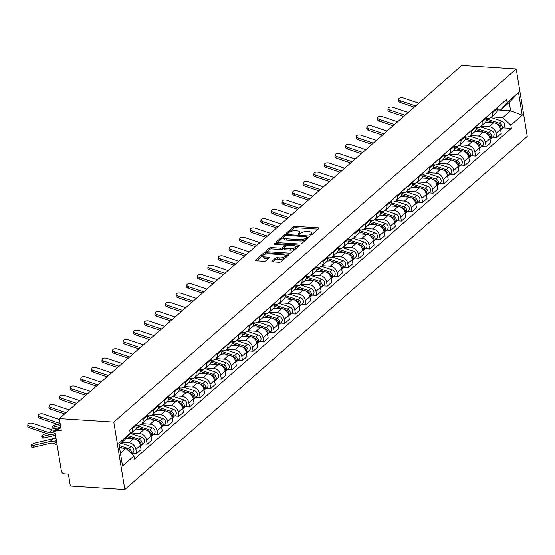 <?xml version="1.0" encoding="UTF-8"?>
<svg xmlns="http://www.w3.org/2000/svg" width="555" height="555" viewBox="0 0 555 555"><rect width="100%" height="100%" fill="white"/><g stroke="black" fill="none" stroke-linecap="round" stroke-linejoin="round"><path stroke-width="0.83" d="M310.425 235.049A1.013 0.382 -9.3 0 0 311.778 234.696L318.854 228.487A1.45 0.548 -9.3 0 0 319.021 228.167A1.45 0.548 -9.3 0 0 318.258 227.814L295.447 226.343A1.45 0.548 -9.3 0 0 293.512 226.849L286.429 233.065A1.013 0.382 -9.3 0 0 286.318 233.287A1.013 0.382 -9.3 0 0 286.852 233.53A1.013 0.382 -9.3 0 0 288.205 233.176L289.12 232.372A4.634 1.755 -9.3 0 1 295.309 230.762L297.209 230.887A4.634 1.755 -9.3 0 1 299.651 232.011A4.634 1.755 -9.3 0 1 299.131 233.017L298.215 233.822A1.013 0.382 -9.3 0 0 298.104 234.043A1.013 0.382 -9.3 0 0 298.639 234.293A1.013 0.382 -9.3 0 0 299.991 233.939L300.907 233.135A4.634 1.755 -9.3 0 1 307.095 231.525L308.996 231.643A4.634 1.755 -9.3 0 1 311.438 232.767A4.634 1.755 -9.3 0 1 310.918 233.78L310.002 234.585A1.013 0.382 -9.3 0 0 309.891 234.807A1.013 0.382 -9.3 0 0 310.425 235.049M272.033 261.162A1.45 0.548 -9.3 0 0 271.867 261.474A1.45 0.548 -9.3 0 0 272.63 261.828L279.033 262.238A1.45 0.548 -9.3 0 0 280.962 261.738L288.829 254.835A1.45 0.548 -9.3 0 0 288.988 254.516A1.45 0.548 -9.3 0 0 288.232 254.169L265.422 252.698A1.45 0.548 -9.3 0 0 263.486 253.198L255.619 260.101A1.45 0.548 -9.3 0 0 255.46 260.42A1.45 0.548 -9.3 0 0 256.223 260.767L263.951 261.266A1.45 0.548 -9.3 0 0 265.887 260.767L269.251 257.811A1.45 0.548 -9.3 0 0 269.411 257.492A1.45 0.548 -9.3 0 0 268.648 257.145L264.818 256.896A3.871 1.471 -9.3 0 1 262.779 255.959A3.871 1.471 -9.3 0 1 264.52 254.37A3.871 1.471 -9.3 0 1 268.384 253.767L283.397 254.738A3.871 1.471 -9.3 0 1 285.436 255.675A3.871 1.471 -9.3 0 1 283.695 257.256A3.871 1.471 -9.3 0 1 279.831 257.867L277.333 257.7A1.45 0.548 -9.3 0 0 275.398 258.207L272.033 261.162L272.123 261.724M113.803 422.147L59.323 418.637L461.739 65.497L516.219 69.014L113.803 422.147L124.833 489.503L527.25 136.363L516.219 69.014M299.762 244.047A1.45 0.548 -9.3 0 0 301.691 243.548L309.558 236.645A1.45 0.548 -9.3 0 0 309.725 236.326A1.45 0.548 -9.3 0 0 308.962 235.979L286.151 234.508A1.45 0.548 -9.3 0 0 284.216 235.008L276.348 241.911A1.45 0.548 -9.3 0 0 276.189 242.223A1.45 0.548 -9.3 0 0 276.952 242.577L299.762 244.047M299.194 245.74L291.326 252.643A1.45 0.548 -9.3 0 1 289.398 253.142L266.587 251.672A1.45 0.548 -9.3 0 1 265.824 251.325A1.45 0.548 -9.3 0 1 265.984 251.006L269.348 248.05A1.45 0.548 -9.3 0 1 271.284 247.551L280.539 248.147A1.45 0.548 -9.3 0 0 282.467 247.641L284.701 245.685A1.45 0.548 -9.3 0 0 284.861 245.365A1.45 0.548 -9.3 0 0 284.104 245.019L274.468 244.394A1.013 0.382 -9.3 0 1 273.934 244.151A1.013 0.382 -9.3 0 1 274.392 243.735A1.013 0.382 -9.3 0 1 275.405 243.576L298.597 245.074A1.45 0.548 -9.3 0 1 299.353 245.421A1.45 0.548 -9.3 0 1 299.194 245.74M59.323 418.637L61.279 430.555L57.276 430.298A2.948 2.331 -131.3 0 0 55.771 430.777A2.948 2.331 -131.3 0 0 55.132 432.824L61.376 470.945A2.948 2.331 -131.3 0 0 64.401 473.803L68.404 474.067L70.353 485.986L124.833 489.503M492.542 111.749L492.673 112.561A6.785 5.363 48.7 0 1 491.21 117.278L495.691 113.345A6.785 5.363 -131.3 0 0 497.155 108.627L497.023 107.816M481.039 126.2L489.121 126.72A6.785 5.363 48.7 0 1 496.073 133.304L500.554 129.37A6.785 5.363 -131.3 0 0 493.603 122.794L485.479 122.267M500.554 129.37L501.227 133.477L496.746 137.411L492.41 137.134M491.21 117.278A6.785 5.363 48.7 0 1 487.748 118.375L486.617 118.298M496.073 133.304L496.746 137.411M481.948 121.045L482.08 121.857A6.785 5.363 48.7 0 1 480.616 126.575L485.098 122.641A6.785 5.363 -131.3 0 0 486.562 117.924L486.43 117.112M481.816 146.43L486.152 146.707L490.634 142.774L489.961 138.667A6.785 5.363 -131.3 0 0 483.01 132.09L474.886 131.563M480.616 126.575A6.785 5.363 48.7 0 1 477.154 127.671L476.023 127.594M470.446 135.496L478.528 136.017A6.785 5.363 48.7 0 1 485.479 142.6L486.152 146.707M471.355 130.342L471.486 131.153A6.785 5.363 48.7 0 1 470.023 135.871L474.504 131.937A6.785 5.363 -131.3 0 0 475.968 127.22L475.836 126.408M471.223 155.726L475.559 156.004L480.04 152.07L479.367 147.963A6.785 5.363 -131.3 0 0 472.416 141.386L464.292 140.859M470.023 135.871A6.785 5.363 48.7 0 1 466.561 136.967L465.43 136.891M459.852 144.793L467.934 145.313A6.785 5.363 48.7 0 1 474.886 151.897L475.559 156.004M460.761 139.638L460.893 140.45A6.785 5.363 48.7 0 1 459.429 145.167L463.911 141.234A6.785 5.363 -131.3 0 0 465.374 136.516L465.243 135.704M460.629 165.022L464.965 165.3L469.447 161.366L468.774 157.259A6.785 5.363 -131.3 0 0 461.822 150.682L453.699 150.155M459.429 145.167A6.785 5.363 48.7 0 1 455.967 146.263L454.836 146.187M449.259 154.089L457.341 154.609A6.785 5.363 48.7 0 1 464.292 161.193L464.965 165.3M450.167 148.934L450.299 149.746A6.785 5.363 48.7 0 1 448.835 154.463L453.317 150.53A6.785 5.363 -131.3 0 0 454.781 145.812L454.649 145.001M450.036 174.319L454.372 174.596L458.853 170.662L458.18 166.555A6.785 5.363 -131.3 0 0 451.229 159.972L443.105 159.452M448.835 154.463A6.785 5.363 48.7 0 1 445.374 155.56L444.243 155.483M438.665 163.385L446.747 163.905A6.785 5.363 48.7 0 1 453.699 170.489L454.372 174.596M439.574 158.231L439.706 159.042A6.785 5.363 48.7 0 1 438.242 163.76L442.723 159.826A6.785 5.363 -131.3 0 0 444.187 155.109L444.055 154.297M439.442 183.615L443.778 183.892L448.26 179.959L447.587 175.852A6.785 5.363 -131.3 0 0 440.635 169.268L432.512 168.748M438.242 163.76A6.785 5.363 48.7 0 1 434.78 164.856L433.649 164.78M428.071 172.681L436.154 173.202A6.785 5.363 48.7 0 1 443.105 179.785L443.778 183.892M428.98 167.527L429.112 168.338A6.785 5.363 48.7 0 1 427.648 173.056L432.13 169.122A6.785 5.363 -131.3 0 0 433.594 164.405L433.462 163.593M428.848 192.911L433.184 193.189L437.666 189.255L436.993 185.148A6.785 5.363 -131.3 0 0 430.042 178.564L421.918 178.044M427.648 173.056A6.785 5.363 48.7 0 1 424.187 174.152L423.056 174.076M417.478 181.978L425.56 182.498A6.785 5.363 48.7 0 1 432.512 189.082L433.184 193.189M418.387 176.823L418.519 177.635A6.785 5.363 48.7 0 1 417.055 182.352L421.536 178.419A6.785 5.363 -131.3 0 0 423 173.701L422.868 172.889M418.255 202.207L422.591 202.485L427.072 198.551L426.4 194.444A6.785 5.363 -131.3 0 0 419.448 187.861L411.324 187.34M417.055 182.352A6.785 5.363 48.7 0 1 413.6 183.448L412.462 183.372M406.884 191.274L414.967 191.794A6.785 5.363 48.7 0 1 421.918 198.378L422.591 202.485M407.793 186.119L407.925 186.931A6.785 5.363 48.7 0 1 406.461 191.648L410.95 187.715A6.785 5.363 -131.3 0 0 412.407 182.997L412.275 182.186M407.661 211.504L411.997 211.781L416.479 207.847L415.806 203.74A6.785 5.363 -131.3 0 0 408.855 197.157L400.731 196.636M406.461 191.648A6.785 5.363 48.7 0 1 403.006 192.745L401.869 192.668M396.291 200.57L404.373 201.09A6.785 5.363 48.7 0 1 411.324 207.674L411.997 211.781M397.2 195.416L397.331 196.227A6.785 5.363 48.7 0 1 395.868 200.945L400.356 197.011A6.785 5.363 -131.3 0 0 401.813 192.294L401.681 191.482M397.068 220.8L401.404 221.077L405.885 217.144L405.212 213.037A6.785 5.363 -131.3 0 0 398.261 206.453L390.137 205.933M395.868 200.945A6.785 5.363 48.7 0 1 392.413 202.041L391.275 201.964M385.697 209.866L393.779 210.387A6.785 5.363 48.7 0 1 400.731 216.97L401.404 221.077M386.606 204.712L386.738 205.523A6.785 5.363 48.7 0 1 385.274 210.241L389.763 206.307A6.785 5.363 -131.3 0 0 391.219 201.59L391.088 200.778M386.474 230.096L390.81 230.374L395.292 226.44L394.619 222.333A6.785 5.363 -131.3 0 0 387.667 215.749L379.544 215.229M385.274 210.241A6.785 5.363 48.7 0 1 381.819 211.337L380.681 211.261M375.104 219.163L383.186 219.683A6.785 5.363 48.7 0 1 390.137 226.267L390.81 230.374M376.012 214.008L376.144 214.82A6.785 5.363 48.7 0 1 374.687 219.537L379.169 215.604A6.785 5.363 -131.3 0 0 380.626 210.886L380.494 210.074M375.881 239.392L380.217 239.67L384.698 235.736L384.025 231.629A6.785 5.363 -131.3 0 0 377.074 225.046L368.95 224.525M374.687 219.537A6.785 5.363 48.7 0 1 371.226 220.633L370.088 220.557M364.51 228.459L372.592 228.979A6.785 5.363 48.7 0 1 379.544 235.563L380.217 239.67M365.419 223.304L365.551 224.116A6.785 5.363 48.7 0 1 364.094 228.833L368.575 224.9A6.785 5.363 -131.3 0 0 370.032 220.182L369.901 219.371M365.287 248.689L369.623 248.966L374.105 245.032L373.432 240.925A6.785 5.363 -131.3 0 0 366.48 234.342L358.357 233.822M364.094 228.833A6.785 5.363 48.7 0 1 360.632 229.923L359.494 229.853M353.917 237.755L361.999 238.275A6.785 5.363 48.7 0 1 368.95 244.859L369.623 248.966M354.825 232.6L354.957 233.412A6.785 5.363 48.7 0 1 353.5 238.13L357.982 234.196A6.785 5.363 -131.3 0 0 359.439 229.479L359.307 228.667M354.694 257.985L359.029 258.262L363.511 254.329L362.838 250.222A6.785 5.363 -131.3 0 0 355.887 243.638L347.763 243.118M353.5 238.13A6.785 5.363 48.7 0 1 350.038 239.219L348.901 239.15M343.323 247.051L351.405 247.572A6.785 5.363 48.7 0 1 358.357 254.155L359.029 258.262M344.232 241.897L344.364 242.708A6.785 5.363 48.7 0 1 342.907 247.426L347.388 243.492A6.785 5.363 -131.3 0 0 348.845 238.775L348.713 237.963M344.1 267.281L348.436 267.559L352.918 263.625L352.245 259.518A6.785 5.363 -131.3 0 0 345.293 252.934L337.169 252.414M342.907 247.426A6.785 5.363 48.7 0 1 339.445 248.515L338.307 248.446M332.729 256.348L340.812 256.868A6.785 5.363 48.7 0 1 347.763 263.452L348.436 267.559M333.638 251.193L333.77 252.005A6.785 5.363 48.7 0 1 332.313 256.722L336.795 252.789A6.785 5.363 -131.3 0 0 338.252 248.071L338.12 247.259M333.506 276.577L337.842 276.855L342.324 272.921L341.651 268.814A6.785 5.363 -131.3 0 0 334.7 262.231L326.576 261.71M332.313 256.722A6.785 5.363 48.7 0 1 328.851 257.811L327.714 257.742M322.136 265.644L330.218 266.164A6.785 5.363 48.7 0 1 337.169 272.748L337.842 276.855M323.045 260.482L323.176 261.301A6.785 5.363 48.7 0 1 321.72 266.018L326.201 262.085A6.785 5.363 -131.3 0 0 327.658 257.367L327.526 256.556M322.913 285.874L327.249 286.151L331.73 282.217L331.058 278.111A6.785 5.363 -131.3 0 0 324.106 271.527L315.982 271.006M321.72 266.018A6.785 5.363 48.7 0 1 318.258 267.108L317.12 267.038M311.542 274.94L319.625 275.46A6.785 5.363 48.7 0 1 326.576 282.044L327.249 286.151M312.451 269.779L312.583 270.597A6.785 5.363 48.7 0 1 311.126 275.315L315.608 271.381A6.785 5.363 -131.3 0 0 317.065 266.664L316.933 265.852M312.319 295.17L316.655 295.447L321.137 291.514L320.464 287.407A6.785 5.363 -131.3 0 0 313.513 280.823L305.389 280.303M311.126 275.315A6.785 5.363 48.7 0 1 307.664 276.404L306.526 276.334M300.949 284.236L309.031 284.757A6.785 5.363 48.7 0 1 315.982 291.34L316.655 295.447M301.858 279.075L301.989 279.887A6.785 5.363 48.7 0 1 300.532 284.611L305.014 280.677A6.785 5.363 -131.3 0 0 306.471 275.96L306.339 275.148M301.726 304.466L306.062 304.744L310.543 300.81L309.87 296.703A6.785 5.363 -131.3 0 0 302.919 290.119L294.795 289.599M300.532 284.611A6.785 5.363 48.7 0 1 297.071 285.7L295.933 285.631M290.355 293.533L298.437 294.053A6.785 5.363 48.7 0 1 305.389 300.637L306.062 304.744M291.264 288.371L291.396 289.183A6.785 5.363 48.7 0 1 289.939 293.907L294.421 289.974A6.785 5.363 -131.3 0 0 295.877 285.256L295.746 284.444M291.132 313.755L295.468 314.04L299.95 310.106L299.277 305.999A6.785 5.363 -131.3 0 0 292.325 299.416L284.202 298.895M289.939 293.907A6.785 5.363 48.7 0 1 286.477 294.996L285.339 294.927M279.762 302.829L287.844 303.349A6.785 5.363 48.7 0 1 294.795 309.933L295.468 314.04M280.67 297.667L280.802 298.479A6.785 5.363 48.7 0 1 279.345 303.197L283.827 299.27A6.785 5.363 -131.3 0 0 285.284 294.552L285.152 293.741M280.539 323.052L284.875 323.336L289.356 319.402L288.683 315.296A6.785 5.363 -131.3 0 0 281.732 308.712L273.608 308.192M279.345 303.197A6.785 5.363 48.7 0 1 275.884 304.293L274.746 304.223M269.168 312.125L277.25 312.645A6.785 5.363 48.7 0 1 284.202 319.229L284.875 323.336M270.077 306.964L270.209 307.775A6.785 5.363 48.7 0 1 268.752 312.493L273.233 308.566A6.785 5.363 -131.3 0 0 274.69 303.849L274.558 303.037M269.945 332.348L274.281 332.632L278.763 328.699L278.09 324.592A6.785 5.363 -131.3 0 0 271.138 318.008L263.014 317.488M268.752 312.493A6.785 5.363 48.7 0 1 265.29 313.589L264.152 313.519M258.575 321.421L266.657 321.942A6.785 5.363 48.7 0 1 273.608 328.525L274.281 332.632M259.483 316.26L259.615 317.072A6.785 5.363 48.7 0 1 258.158 321.789L262.64 317.862A6.785 5.363 -131.3 0 0 264.097 313.145L263.965 312.326M259.351 341.644L263.687 341.929L268.169 337.995L267.496 333.888A6.785 5.363 -131.3 0 0 260.545 327.304L252.421 326.784M258.158 321.789A6.785 5.363 48.7 0 1 254.696 322.885L253.559 322.816M247.981 330.718L256.063 331.238A6.785 5.363 48.7 0 1 263.014 337.822L263.687 341.929M248.89 325.556L249.022 326.368A6.785 5.363 48.7 0 1 247.565 331.085L252.046 327.159A6.785 5.363 -131.3 0 0 253.503 322.441L253.371 321.623M248.758 350.94L253.094 351.225L257.575 347.291L256.903 343.184A6.785 5.363 -131.3 0 0 249.951 336.601L241.827 336.08M247.565 331.085A6.785 5.363 48.7 0 1 244.103 332.181L242.965 332.112M237.387 340.014L245.47 340.534A6.785 5.363 48.7 0 1 252.421 347.118L253.094 351.225M238.296 334.852L238.428 335.664A6.785 5.363 48.7 0 1 236.971 340.381L241.453 336.455A6.785 5.363 -131.3 0 0 242.91 331.737L242.778 330.919M238.164 360.237L242.5 360.521L246.982 356.587L246.309 352.48A6.785 5.363 -131.3 0 0 239.358 345.897L231.234 345.376M236.971 340.381A6.785 5.363 48.7 0 1 233.509 341.478L232.372 341.408M226.794 349.31L234.876 349.83A6.785 5.363 48.7 0 1 241.827 356.414L242.5 360.521M227.703 344.149L227.834 344.96A6.785 5.363 48.7 0 1 226.378 349.678L230.859 345.751A6.785 5.363 -131.3 0 0 232.323 341.027L232.184 340.215M227.571 369.533L231.907 369.817L236.388 365.884L235.715 361.777A6.785 5.363 -131.3 0 0 228.764 355.193L220.64 354.673M226.378 349.678A6.785 5.363 48.7 0 1 222.916 350.774L221.778 350.704M216.207 358.606L224.282 359.127A6.785 5.363 48.7 0 1 231.234 365.71L231.907 369.817M217.109 353.445L217.241 354.256A6.785 5.363 48.7 0 1 215.784 358.974L220.266 355.047A6.785 5.363 -131.3 0 0 221.729 350.323L221.591 349.511M216.977 378.829L221.313 379.114L225.795 375.18L225.122 371.073A6.785 5.363 -131.3 0 0 218.171 364.489L210.047 363.969M215.784 358.974A6.785 5.363 48.7 0 1 212.322 360.07L211.184 360.001M205.614 367.903L213.689 368.423A6.785 5.363 48.7 0 1 220.64 375.007L221.313 379.114M206.516 362.741L206.647 363.553A6.785 5.363 48.7 0 1 205.19 368.27L209.672 364.337A6.785 5.363 -131.3 0 0 211.136 359.619L210.997 358.808M206.384 388.125L210.72 388.41L215.201 384.476L214.528 380.369A6.785 5.363 -131.3 0 0 207.577 373.786L199.453 373.265M205.19 368.27A6.785 5.363 48.7 0 1 201.729 369.366L200.591 369.297M195.02 377.199L203.095 377.719A6.785 5.363 48.7 0 1 210.047 384.303L210.72 388.41M195.922 372.037L196.054 372.849A6.785 5.363 48.7 0 1 194.597 377.567L199.078 373.633A6.785 5.363 -131.3 0 0 200.542 368.915L200.404 368.104M195.79 397.422L200.126 397.706L204.608 393.772L203.935 389.665A6.785 5.363 -131.3 0 0 196.983 383.082L188.86 382.562M194.597 377.567A6.785 5.363 48.7 0 1 191.135 378.663L189.997 378.593M184.426 386.495L192.502 387.015A6.785 5.363 48.7 0 1 199.453 393.599L200.126 397.706M185.328 381.334L185.467 382.145A6.785 5.363 48.7 0 1 184.003 386.863L188.485 382.929A6.785 5.363 -131.3 0 0 189.949 378.212L189.81 377.4M185.197 406.718L189.532 407.002L194.014 403.069L193.341 398.962A6.785 5.363 -131.3 0 0 186.39 392.378L178.266 391.858M184.003 386.863A6.785 5.363 48.7 0 1 180.542 387.959L179.404 387.889M173.833 395.791L181.908 396.312A6.785 5.363 48.7 0 1 188.86 402.888L189.532 407.002M174.735 390.63L174.874 391.442A6.785 5.363 48.7 0 1 173.41 396.159L177.891 392.225A6.785 5.363 -131.3 0 0 179.355 387.508L179.216 386.696M174.603 416.014L178.939 416.299L183.421 412.365L182.748 408.258A6.785 5.363 -131.3 0 0 175.796 401.674L167.672 401.154M173.41 396.159A6.785 5.363 48.7 0 1 169.948 397.255L168.81 397.186M163.239 405.088L171.315 405.608A6.785 5.363 48.7 0 1 178.266 412.185L178.939 416.299M164.141 399.926L164.28 400.738A6.785 5.363 48.7 0 1 162.816 405.455L167.298 401.522A6.785 5.363 -131.3 0 0 168.762 396.804L168.623 395.992M164.009 425.31L168.345 425.595L172.827 421.661L172.154 417.554A6.785 5.363 -131.3 0 0 165.203 410.971L157.079 410.45M162.816 405.455A6.785 5.363 48.7 0 1 159.354 406.551L158.217 406.482M152.646 414.384L160.721 414.904A6.785 5.363 48.7 0 1 167.672 421.481L168.345 425.595M153.548 409.222L153.686 410.034A6.785 5.363 48.7 0 1 152.223 414.752L156.704 410.818A6.785 5.363 -131.3 0 0 158.168 406.1L158.029 405.289M153.416 434.607L157.752 434.891L162.233 430.958L161.56 426.85A6.785 5.363 -131.3 0 0 154.609 420.267L146.485 419.746M152.223 414.752A6.785 5.363 48.7 0 1 148.761 415.848L147.623 415.778M142.052 423.68L150.127 424.2A6.785 5.363 48.7 0 1 157.079 430.777L157.752 434.891M142.954 418.519L143.093 419.33A6.785 5.363 48.7 0 1 141.629 424.048L146.111 420.114A6.785 5.363 -131.3 0 0 147.575 415.397L147.436 414.585M142.822 443.903L147.158 444.187L151.64 440.254L150.967 436.147A6.785 5.363 -131.3 0 0 144.016 429.563L135.892 429.043M141.629 424.048A6.785 5.363 48.7 0 1 138.167 425.144L137.03 425.075M131.459 432.976L139.534 433.497A6.785 5.363 48.7 0 1 146.485 440.073L147.158 444.187M132.361 427.815L132.499 428.627A6.785 5.363 48.7 0 1 131.035 433.344L135.517 429.41A6.785 5.363 -131.3 0 0 136.981 424.693L136.842 423.881M132.229 453.199L136.565 453.484L141.046 449.55L140.373 445.443A6.785 5.363 -131.3 0 0 133.422 438.859L125.936 438.381M131.035 433.344A6.785 5.363 48.7 0 1 129.454 434.225M121.899 442.342L128.94 442.793A6.785 5.363 48.7 0 1 135.892 449.37L136.565 453.484M491.633 116.904L502.809 117.625L510.621 110.771L509.254 102.425L501.442 109.273L497.211 109.002M497.238 109.911L510.621 110.771L522.227 115.197L510.822 125.208L502.809 117.625M501.442 109.273L507.117 102.578L518.523 92.567L522.227 115.197M120.435 453.171L125.93 448.357L133.935 455.939L134.456 459.103L511.342 128.371L510.822 125.208M133.935 455.939L122.53 465.95L118.825 443.32L130.231 433.309L124.556 440.004L119.068 444.819M507.117 102.578L506.597 99.414L129.717 430.139L130.231 433.309M125.93 448.357L119.582 447.947M503.003 127.837L511.342 128.371M518.523 92.567L509.254 102.425M311.341 234.925A4.634 1.755 -9.3 0 0 311.653 234.113L311.438 232.767M299.561 234.161A4.634 1.755 -9.3 0 0 299.873 233.357L299.651 232.011M318.112 229.139L295.669 227.696A1.45 0.548 -9.3 0 0 293.734 228.195L287.816 233.391M284.875 236.097A1.45 0.548 -9.3 0 0 284.438 236.354L277.32 242.597M308.809 237.297L307.206 237.193M307.054 237.172A1.013 0.382 -9.3 0 0 307.165 236.95A1.013 0.382 -9.3 0 0 306.631 236.707L286.609 235.417A1.013 0.382 -9.3 0 0 285.256 235.764L284.292 236.617A4.634 1.755 -9.3 0 0 283.772 237.623A4.634 1.755 -9.3 0 0 286.214 238.747L299.894 239.628A4.634 1.755 -9.3 0 0 306.082 238.019L307.054 237.172L307.276 238.518A1.013 0.382 -9.3 0 0 307.387 238.296A1.013 0.382 -9.3 0 0 307.206 238.123M283.772 237.623L283.993 238.969A4.634 1.755 -9.3 0 0 286.435 240.093L286.214 238.747M307.276 238.518L306.304 239.365A4.634 1.755 -9.3 0 1 300.116 240.981L286.435 240.093M266.955 251.699L269.57 249.396L269.348 248.05M284.861 245.365L285.083 246.711A1.45 0.548 -9.3 0 1 284.923 247.03L282.689 248.987A1.45 0.548 -9.3 0 1 280.754 249.493L271.506 248.897A1.45 0.548 -9.3 0 0 269.57 249.396M284.888 245.518L286.713 245.636M295.537 246.205L298.444 246.392M290.133 248.765A3.871 1.471 -9.3 0 0 293.997 248.154A3.871 1.471 -9.3 0 0 295.739 246.573A3.871 1.471 -9.3 0 0 293.699 245.636L288.413 245.296A1.45 0.548 -9.3 0 0 286.477 245.796L284.243 247.759A1.45 0.548 -9.3 0 0 284.084 248.071A1.45 0.548 -9.3 0 0 284.847 248.425L290.133 248.765L290.355 250.111A3.871 1.471 -9.3 0 0 294.219 249.507A3.871 1.471 -9.3 0 0 295.961 247.918L295.739 246.573M284.465 249.105A1.45 0.548 -9.3 0 0 284.299 249.417A1.45 0.548 -9.3 0 0 285.062 249.771L284.847 248.425M290.355 250.111L285.062 249.771M285.436 255.675L285.659 257.021A3.871 1.471 -9.3 0 1 283.917 258.602A3.871 1.471 -9.3 0 1 280.053 259.213L277.549 259.053A1.45 0.548 -9.3 0 0 275.62 259.553L272.998 261.849M262.779 255.959L263.001 257.305A3.871 1.471 -9.3 0 0 265.04 258.241L264.818 256.896M268.502 258.464L265.04 258.241M265.581 254.037A1.45 0.548 -9.3 0 0 263.708 254.544L256.59 260.795M288.08 255.494L285.235 255.307M486.471 120.366L493.777 122.808M496.586 123.744L498.154 124.264A3.691 2.914 48.7 0 1 500.631 129.835M499.75 125.243A1.769 1.401 48.7 0 1 500.284 125.853M486.652 119.027L499.313 123.252A3.691 2.914 48.7 0 1 502.046 125.978A3.691 2.914 48.7 0 1 501.429 129.218A3.691 2.914 48.7 0 1 500.763 129.627M490.939 117.5L501.755 121.108A3.691 2.914 48.7 0 1 504.488 123.834A3.691 2.914 48.7 0 1 503.871 127.074L501.429 129.218M418.796 103.181L403.631 98.062A3.392 1.679 5.9 0 0 398.691 99.081A3.392 1.679 5.9 0 0 400.509 100.802L400.335 102.46A3.392 1.679 -174.1 0 1 398.525 100.739L398.691 99.081M497.204 107.656A3.691 2.914 -131.3 0 0 497.828 107.261A3.691 2.914 -131.3 0 0 498.3 106.692M497.828 107.261L500.277 105.117A3.691 2.914 -131.3 0 0 500.749 104.548M415.674 105.922L400.509 100.802M414.259 107.164L400.335 102.46M475.878 129.662L483.183 132.104M485.993 133.04L487.561 133.561A3.691 2.914 48.7 0 1 490.037 139.132M489.156 134.539A1.769 1.401 48.7 0 1 489.69 135.149M476.058 128.323L488.719 132.548A3.691 2.914 48.7 0 1 491.452 135.274A3.691 2.914 48.7 0 1 490.835 138.514A3.691 2.914 48.7 0 1 490.169 138.923M480.346 126.797L491.161 130.404A3.691 2.914 48.7 0 1 493.894 133.131A3.691 2.914 48.7 0 1 493.277 136.37L490.835 138.514M465.284 138.958L472.589 141.4M475.399 142.337L476.967 142.857A3.691 2.914 48.7 0 1 479.444 148.428M478.563 143.835A1.769 1.401 48.7 0 1 479.097 144.446M465.465 137.619L478.126 141.844A3.691 2.914 48.7 0 1 480.859 144.571A3.691 2.914 48.7 0 1 480.241 147.81A3.691 2.914 48.7 0 1 479.575 148.22M469.752 136.093L480.568 139.7A3.691 2.914 48.7 0 1 483.301 142.427A3.691 2.914 48.7 0 1 482.683 145.667L480.241 147.81M454.691 148.254L461.996 150.696M464.806 151.633L466.373 152.153A3.691 2.914 48.7 0 1 468.85 157.724M467.969 153.131A1.769 1.401 48.7 0 1 468.503 153.742M454.871 146.915L467.532 151.14A3.691 2.914 48.7 0 1 470.265 153.867A3.691 2.914 48.7 0 1 469.648 157.107A3.691 2.914 48.7 0 1 468.982 157.516M459.158 145.389L469.974 148.997A3.691 2.914 48.7 0 1 472.707 151.723A3.691 2.914 48.7 0 1 472.09 154.963L469.648 157.107M408.202 112.478L393.037 107.358A3.392 1.679 5.9 0 0 388.098 108.378A3.392 1.679 5.9 0 0 389.915 110.098L389.742 111.756A3.392 1.679 -174.1 0 1 387.931 110.036L388.098 108.378M486.61 116.952A3.691 2.914 -131.3 0 0 487.235 116.557A3.691 2.914 -131.3 0 0 487.706 115.988M487.235 116.557L489.683 114.413A3.691 2.914 -131.3 0 0 490.155 113.844M405.081 115.218L389.915 110.098M403.665 116.46L389.742 111.756M397.609 121.774L382.444 116.654A3.392 1.679 5.9 0 0 377.504 117.674A3.392 1.679 5.9 0 0 379.322 119.394L379.148 121.052A3.392 1.679 -174.1 0 1 377.338 119.332L377.504 117.674M476.017 126.249A3.691 2.914 -131.3 0 0 476.641 125.853A3.691 2.914 -131.3 0 0 477.113 125.284M476.641 125.853L479.09 123.709A3.691 2.914 -131.3 0 0 479.562 123.141M394.487 124.514L379.322 119.394M393.072 125.756L379.148 121.052M387.015 131.07L371.85 125.95A3.392 1.679 5.9 0 0 366.911 126.97A3.392 1.679 5.9 0 0 368.728 128.691L368.555 130.349A3.392 1.679 -174.1 0 1 366.744 128.628L366.911 126.97M465.423 135.545A3.691 2.914 -131.3 0 0 466.047 135.149A3.691 2.914 -131.3 0 0 466.519 134.581M466.047 135.149L468.496 133.006A3.691 2.914 -131.3 0 0 468.968 132.437M383.894 133.81L368.728 128.691M382.478 135.052L368.555 130.349M444.097 157.551L451.402 159.993M454.212 160.929L455.78 161.45A3.691 2.914 48.7 0 1 458.257 167.02M457.375 162.428A1.769 1.401 48.7 0 1 457.91 163.038M444.277 156.212L456.938 160.437A3.691 2.914 48.7 0 1 459.672 163.163A3.691 2.914 48.7 0 1 459.054 166.403A3.691 2.914 48.7 0 1 458.388 166.812M448.565 154.685L459.38 158.293A3.691 2.914 48.7 0 1 462.114 161.019A3.691 2.914 48.7 0 1 461.496 164.259L459.054 166.403M433.504 166.847L440.809 169.289M443.618 170.225L445.186 170.746A3.691 2.914 48.7 0 1 447.663 176.317M446.782 171.724A1.769 1.401 48.7 0 1 447.316 172.334M433.684 165.508L446.345 169.733A3.691 2.914 48.7 0 1 449.078 172.459A3.691 2.914 48.7 0 1 448.461 175.699A3.691 2.914 48.7 0 1 447.795 176.108M437.971 163.982L448.787 167.589A3.691 2.914 48.7 0 1 451.52 170.316A3.691 2.914 48.7 0 1 450.903 173.555L448.461 175.699M376.422 140.366L361.256 135.247A3.392 1.679 5.9 0 0 356.317 136.266A3.392 1.679 5.9 0 0 358.135 137.987L357.961 139.645A3.392 1.679 -174.1 0 1 356.15 137.924L356.317 136.266M454.829 144.841A3.691 2.914 -131.3 0 0 455.454 144.446A3.691 2.914 -131.3 0 0 455.926 143.877M455.454 144.446L457.903 142.302A3.691 2.914 -131.3 0 0 458.375 141.733M373.3 143.107L358.135 137.987M371.885 144.349L357.961 139.645M365.828 149.663L350.663 144.543A3.392 1.679 5.9 0 0 345.723 145.563A3.392 1.679 5.9 0 0 347.541 147.283L347.368 148.941A3.392 1.679 -174.1 0 1 345.557 147.221L345.723 145.563M444.236 154.137A3.691 2.914 -131.3 0 0 444.86 153.742A3.691 2.914 -131.3 0 0 445.332 153.173M444.86 153.742L447.309 151.598A3.691 2.914 -131.3 0 0 447.781 151.029M362.706 152.403L347.541 147.283M361.298 153.645L347.368 148.941M422.91 176.143L430.215 178.578M433.025 179.522L434.593 180.042A3.691 2.914 48.7 0 1 437.069 185.613M436.188 181.02A1.769 1.401 48.7 0 1 436.723 181.631M423.09 174.804L435.751 179.029A3.691 2.914 48.7 0 1 438.485 181.756A3.691 2.914 48.7 0 1 437.867 184.995A3.691 2.914 48.7 0 1 437.201 185.405M427.378 173.278L438.193 176.885A3.691 2.914 48.7 0 1 440.927 179.612A3.691 2.914 48.7 0 1 440.309 182.852L437.867 184.995M412.316 185.439L419.622 187.874M422.431 188.818L423.999 189.338A3.691 2.914 48.7 0 1 426.476 194.909M425.595 190.316A1.769 1.401 48.7 0 1 426.129 190.927M412.497 184.1L425.158 188.325A3.691 2.914 48.7 0 1 427.891 191.052A3.691 2.914 48.7 0 1 427.274 194.292A3.691 2.914 48.7 0 1 426.608 194.701M416.784 182.574L427.6 186.182A3.691 2.914 48.7 0 1 430.333 188.908A3.691 2.914 48.7 0 1 429.716 192.148L427.274 194.292M401.723 194.736L409.028 197.171M411.845 198.114L413.406 198.635A3.691 2.914 48.7 0 1 415.882 204.205M415.001 199.613A1.769 1.401 48.7 0 1 415.535 200.223M401.903 193.397L414.564 197.622A3.691 2.914 48.7 0 1 417.298 200.348A3.691 2.914 48.7 0 1 416.68 203.588A3.691 2.914 48.7 0 1 416.014 203.997M406.191 191.87L417.006 195.478A3.691 2.914 48.7 0 1 419.74 198.204A3.691 2.914 48.7 0 1 419.122 201.444L416.68 203.588M391.129 204.032L398.435 206.467M401.251 207.41L402.812 207.931A3.691 2.914 48.7 0 1 405.289 213.502M404.408 208.909A1.769 1.401 48.7 0 1 404.942 209.519M391.31 202.693L403.971 206.918A3.691 2.914 48.7 0 1 406.704 209.644A3.691 2.914 48.7 0 1 406.087 212.884A3.691 2.914 48.7 0 1 405.421 213.293M395.597 201.167L406.413 204.774A3.691 2.914 48.7 0 1 409.146 207.501A3.691 2.914 48.7 0 1 408.529 210.74L406.087 212.884M380.536 213.328L387.841 215.763M390.658 216.707L392.219 217.227A3.691 2.914 48.7 0 1 394.695 222.798M393.814 218.205A1.769 1.401 48.7 0 1 394.348 218.816M380.716 211.989L393.377 216.214A3.691 2.914 48.7 0 1 396.11 218.941A3.691 2.914 48.7 0 1 395.493 222.18A3.691 2.914 48.7 0 1 394.827 222.59M385.004 210.463L395.819 214.07A3.691 2.914 48.7 0 1 398.552 216.797A3.691 2.914 48.7 0 1 397.935 220.037L395.493 222.18M369.942 222.624L377.247 225.059M380.064 226.003L381.625 226.523A3.691 2.914 48.7 0 1 384.102 232.094M383.221 227.501A1.769 1.401 48.7 0 1 383.755 228.112M370.123 221.285L382.784 225.51A3.691 2.914 48.7 0 1 385.517 228.237A3.691 2.914 48.7 0 1 384.899 231.477A3.691 2.914 48.7 0 1 384.233 231.886M374.41 219.759L385.225 223.367A3.691 2.914 48.7 0 1 387.959 226.093A3.691 2.914 48.7 0 1 387.341 229.333L384.899 231.477M359.349 231.921L366.654 234.356M369.47 235.299L371.031 235.82A3.691 2.914 48.7 0 1 373.508 241.39M372.627 236.798A1.769 1.401 48.7 0 1 373.161 237.408M359.529 230.582L372.19 234.807A3.691 2.914 48.7 0 1 374.923 237.533A3.691 2.914 48.7 0 1 374.306 240.773A3.691 2.914 48.7 0 1 373.64 241.182M363.816 229.055L374.632 232.663A3.691 2.914 48.7 0 1 377.365 235.389A3.691 2.914 48.7 0 1 376.748 238.629L374.306 240.773M348.755 241.217L356.06 243.652M358.877 244.595L360.438 245.116A3.691 2.914 48.7 0 1 362.914 250.687M362.033 246.094A1.769 1.401 48.7 0 1 362.568 246.704M348.935 239.878L361.596 244.103A3.691 2.914 48.7 0 1 364.33 246.829A3.691 2.914 48.7 0 1 363.712 250.069A3.691 2.914 48.7 0 1 363.046 250.478M353.223 238.352L364.038 241.959A3.691 2.914 48.7 0 1 366.772 244.686A3.691 2.914 48.7 0 1 366.154 247.925L363.712 250.069M355.235 158.959L340.069 153.832A3.392 1.679 5.9 0 0 335.13 154.859A3.392 1.679 5.9 0 0 336.947 156.579L336.774 158.237A3.392 1.679 -174.1 0 1 334.963 156.517L335.13 154.859M433.642 163.434A3.691 2.914 -131.3 0 0 434.267 163.038A3.691 2.914 -131.3 0 0 434.738 162.469M434.267 163.038L436.716 160.894A3.691 2.914 -131.3 0 0 437.187 160.326M352.113 161.699L336.947 156.579M350.704 162.941L336.774 158.237M344.641 168.255L329.476 163.128A3.392 1.679 5.9 0 0 324.543 164.155A3.392 1.679 5.9 0 0 326.354 165.876L326.18 167.534A3.392 1.679 -174.1 0 1 324.37 165.813L324.543 164.155M423.049 172.73A3.691 2.914 -131.3 0 0 423.673 172.334A3.691 2.914 -131.3 0 0 424.145 171.766M423.673 172.334L426.122 170.191A3.691 2.914 -131.3 0 0 426.594 169.622M341.519 170.995L326.354 165.876M340.111 172.237L326.18 167.534M334.048 177.551L318.882 172.425A3.392 1.679 5.9 0 0 313.95 173.451A3.392 1.679 5.9 0 0 315.76 175.172L315.587 176.83A3.392 1.679 -174.1 0 1 313.776 175.109L313.95 173.451M412.455 182.026A3.691 2.914 -131.3 0 0 413.08 181.631A3.691 2.914 -131.3 0 0 413.551 181.062M413.08 181.631L415.529 179.487A3.691 2.914 -131.3 0 0 416 178.918M330.926 180.292L315.76 175.172M329.517 181.534L315.587 176.83M323.454 186.848L308.289 181.721A3.392 1.679 5.9 0 0 303.356 182.748A3.392 1.679 5.9 0 0 305.167 184.468L304.993 186.126A3.392 1.679 -174.1 0 1 303.183 184.406L303.356 182.748M401.862 191.322A3.691 2.914 -131.3 0 0 402.486 190.927A3.691 2.914 -131.3 0 0 402.958 190.358M402.486 190.927L404.935 188.783A3.691 2.914 -131.3 0 0 405.407 188.214M320.332 189.588L305.167 184.468M318.924 190.83L304.993 186.126M312.86 196.144L297.695 191.017A3.392 1.679 5.9 0 0 292.762 192.044A3.392 1.679 5.9 0 0 294.573 193.764L294.4 195.422A3.392 1.679 -174.1 0 1 292.589 193.702L292.762 192.044M391.268 200.619A3.691 2.914 -131.3 0 0 391.892 200.223A3.691 2.914 -131.3 0 0 392.364 199.654M391.892 200.223L394.341 198.079A3.691 2.914 -131.3 0 0 394.813 197.511M309.739 198.884L294.573 193.764M308.33 200.126L294.4 195.422M302.267 205.44L287.101 200.313A3.392 1.679 5.9 0 0 282.169 201.333A3.392 1.679 5.9 0 0 283.98 203.061L283.806 204.719A3.392 1.679 -174.1 0 1 281.995 202.998L282.169 201.333M380.675 209.915A3.691 2.914 -131.3 0 0 381.299 209.519A3.691 2.914 -131.3 0 0 381.771 208.951M381.299 209.519L383.748 207.376A3.691 2.914 -131.3 0 0 384.22 206.807M299.145 208.18L283.98 203.061M297.737 209.422L283.806 204.719M291.673 214.736L276.508 209.61A3.392 1.679 5.9 0 0 271.575 210.629A3.392 1.679 5.9 0 0 273.386 212.357L273.213 214.015A3.392 1.679 -174.1 0 1 271.402 212.294L271.575 210.629M370.081 219.211A3.691 2.914 -131.3 0 0 370.705 218.816A3.691 2.914 -131.3 0 0 371.177 218.247M370.705 218.816L373.154 216.672A3.691 2.914 -131.3 0 0 373.626 216.103M288.551 217.477L273.386 212.357M287.143 218.719L273.213 214.015M281.08 224.033L265.914 218.906A3.392 1.679 5.9 0 0 260.982 219.926A3.392 1.679 5.9 0 0 262.793 221.653L262.619 223.311A3.392 1.679 -174.1 0 1 260.808 221.591L260.982 219.926M359.487 228.507A3.691 2.914 -131.3 0 0 360.112 228.112A3.691 2.914 -131.3 0 0 360.583 227.543M360.112 228.112L362.561 225.968A3.691 2.914 -131.3 0 0 363.032 225.399M277.958 226.773L262.793 221.653M276.55 228.015L262.619 223.311M338.161 250.513L345.467 252.948M348.283 253.892L349.844 254.412A3.691 2.914 48.7 0 1 352.321 259.983M351.44 255.39A1.769 1.401 48.7 0 1 351.974 256.001M338.342 249.174L351.003 253.399A3.691 2.914 48.7 0 1 353.736 256.126A3.691 2.914 48.7 0 1 353.119 259.365A3.691 2.914 48.7 0 1 352.453 259.775M342.629 247.648L353.445 251.255A3.691 2.914 48.7 0 1 356.178 253.982A3.691 2.914 48.7 0 1 355.561 257.222L353.119 259.365M327.568 259.809L334.873 262.244M337.69 263.188L339.251 263.708A3.691 2.914 48.7 0 1 341.727 269.279M340.846 264.686A1.769 1.401 48.7 0 1 341.38 265.297M327.748 258.47L340.409 262.695A3.691 2.914 48.7 0 1 343.143 265.422A3.691 2.914 48.7 0 1 342.525 268.662A3.691 2.914 48.7 0 1 341.859 269.071M332.036 256.944L342.851 260.552A3.691 2.914 48.7 0 1 345.585 263.278A3.691 2.914 48.7 0 1 344.967 266.518L342.525 268.662M316.974 269.106L324.28 271.541M327.096 272.484L328.657 273.004A3.691 2.914 48.7 0 1 331.134 278.575M330.253 273.983A1.769 1.401 48.7 0 1 330.787 274.593M317.155 267.767L329.816 271.992A3.691 2.914 48.7 0 1 332.549 274.718A3.691 2.914 48.7 0 1 331.932 277.958A3.691 2.914 48.7 0 1 331.266 278.367M321.442 266.24L332.258 269.848A3.691 2.914 48.7 0 1 334.991 272.574A3.691 2.914 48.7 0 1 334.374 275.814L331.932 277.958M306.381 278.402L313.686 280.837M316.503 281.78L318.064 282.301A3.691 2.914 48.7 0 1 320.54 287.872M319.659 283.279A1.769 1.401 48.7 0 1 320.193 283.889M306.561 277.063L319.222 281.288A3.691 2.914 48.7 0 1 321.955 284.014A3.691 2.914 48.7 0 1 321.338 287.254A3.691 2.914 48.7 0 1 320.672 287.663M310.849 275.537L321.664 279.144A3.691 2.914 48.7 0 1 324.397 281.871A3.691 2.914 48.7 0 1 323.78 285.11L321.338 287.254M295.787 287.698L303.092 290.133M305.909 291.077L307.47 291.597A3.691 2.914 48.7 0 1 309.947 297.168M309.066 292.575A1.769 1.401 48.7 0 1 309.6 293.186M295.968 286.359L308.629 290.584A3.691 2.914 48.7 0 1 311.362 293.311A3.691 2.914 48.7 0 1 310.745 296.55A3.691 2.914 48.7 0 1 310.078 296.96M300.255 284.833L311.071 288.44A3.691 2.914 48.7 0 1 313.804 291.167A3.691 2.914 48.7 0 1 313.186 294.407L310.745 296.55M285.194 296.994L292.499 299.429M295.315 300.373L296.876 300.893A3.691 2.914 48.7 0 1 299.353 306.464M298.472 301.871A1.769 1.401 48.7 0 1 299.006 302.482M285.374 295.655L298.035 299.88A3.691 2.914 48.7 0 1 300.768 302.607A3.691 2.914 48.7 0 1 300.151 305.847A3.691 2.914 48.7 0 1 299.485 306.256M289.661 294.129L300.477 297.737A3.691 2.914 48.7 0 1 303.21 300.463A3.691 2.914 48.7 0 1 302.593 303.703L300.151 305.847M274.6 306.291L281.905 308.726M284.722 309.669L286.283 310.19A3.691 2.914 48.7 0 1 288.76 315.76M287.878 311.168A1.769 1.401 48.7 0 1 288.413 311.778M274.78 304.952L287.441 309.177A3.691 2.914 48.7 0 1 290.175 311.903A3.691 2.914 48.7 0 1 289.557 315.143A3.691 2.914 48.7 0 1 288.891 315.552M279.068 303.425L289.883 307.033A3.691 2.914 48.7 0 1 292.617 309.759A3.691 2.914 48.7 0 1 291.999 312.999L289.557 315.143M264.013 315.587L271.312 318.022M274.128 318.965L275.689 319.486A3.691 2.914 48.7 0 1 278.166 325.057M277.285 320.464A1.769 1.401 48.7 0 1 277.819 321.074M264.187 314.248L276.848 318.473A3.691 2.914 48.7 0 1 279.581 321.199A3.691 2.914 48.7 0 1 278.964 324.439A3.691 2.914 48.7 0 1 278.298 324.848M268.474 312.715L279.29 316.329A3.691 2.914 48.7 0 1 282.023 319.056A3.691 2.914 48.7 0 1 281.406 322.295L278.964 324.439M253.42 324.883L260.718 327.318M263.535 328.262L265.096 328.782A3.691 2.914 48.7 0 1 267.572 334.353M266.691 329.76A1.769 1.401 48.7 0 1 267.226 330.371M253.593 323.544L266.254 327.769A3.691 2.914 48.7 0 1 268.988 330.496A3.691 2.914 48.7 0 1 268.37 333.735A3.691 2.914 48.7 0 1 267.704 334.145M257.881 322.011L268.696 325.625A3.691 2.914 48.7 0 1 271.437 328.352A3.691 2.914 48.7 0 1 270.812 331.592L268.37 333.735M242.826 334.179L250.125 336.614M252.941 337.558L254.502 338.078A3.691 2.914 48.7 0 1 256.979 343.649M256.098 339.056A1.769 1.401 48.7 0 1 256.632 339.667M243 332.84L255.661 337.065A3.691 2.914 48.7 0 1 258.394 339.792A3.691 2.914 48.7 0 1 257.777 343.032A3.691 2.914 48.7 0 1 257.111 343.441M247.287 331.307L258.103 334.922A3.691 2.914 48.7 0 1 260.843 337.648A3.691 2.914 48.7 0 1 260.219 340.888L257.777 343.032M232.233 343.476L239.531 345.911M242.348 346.854L243.909 347.375A3.691 2.914 48.7 0 1 246.385 352.945M245.504 348.353A1.769 1.401 48.7 0 1 246.038 348.963M232.406 342.137L245.067 346.362A3.691 2.914 48.7 0 1 247.801 349.088A3.691 2.914 48.7 0 1 247.183 352.328A3.691 2.914 48.7 0 1 246.517 352.737M236.694 340.603L247.509 344.218A3.691 2.914 48.7 0 1 250.25 346.944A3.691 2.914 48.7 0 1 249.625 350.184L247.183 352.328M221.639 352.772L228.938 355.207M231.754 356.15L233.322 356.671A3.691 2.914 48.7 0 1 235.792 362.242M234.911 357.649A1.769 1.401 48.7 0 1 235.445 358.259M221.813 351.433L234.474 355.658A3.691 2.914 48.7 0 1 237.207 358.384A3.691 2.914 48.7 0 1 236.59 361.624A3.691 2.914 48.7 0 1 235.924 362.033M226.1 349.9L236.916 353.514A3.691 2.914 48.7 0 1 239.656 356.241A3.691 2.914 48.7 0 1 239.032 359.48L236.59 361.624M211.046 362.068L218.344 364.503M221.161 365.447L222.728 365.967A3.691 2.914 48.7 0 1 225.198 371.538M224.317 366.945A1.769 1.401 48.7 0 1 224.851 367.556M211.219 360.729L223.88 364.954A3.691 2.914 48.7 0 1 226.613 367.681A3.691 2.914 48.7 0 1 225.996 370.92A3.691 2.914 48.7 0 1 225.33 371.33M215.506 359.196L226.322 362.81A3.691 2.914 48.7 0 1 229.062 365.53A3.691 2.914 48.7 0 1 228.438 368.777L225.996 370.92M200.452 371.364L207.75 373.799M210.567 374.736L212.135 375.263A3.691 2.914 48.7 0 1 214.605 380.834M213.724 376.241A1.769 1.401 48.7 0 1 214.258 376.852M200.626 370.025L213.286 374.25A3.691 2.914 48.7 0 1 216.02 376.977A3.691 2.914 48.7 0 1 215.402 380.217A3.691 2.914 48.7 0 1 214.736 380.626M204.913 368.492L215.728 372.107A3.691 2.914 48.7 0 1 218.469 374.826A3.691 2.914 48.7 0 1 217.844 378.073L215.402 380.217M189.859 380.661L197.157 383.096M199.973 384.032L201.541 384.56A3.691 2.914 48.7 0 1 204.011 390.13M203.13 385.538A1.769 1.401 48.7 0 1 203.664 386.148M190.032 379.322L202.693 383.547A3.691 2.914 48.7 0 1 205.426 386.273A3.691 2.914 48.7 0 1 204.809 389.513A3.691 2.914 48.7 0 1 204.143 389.922M194.319 377.788L205.135 381.403A3.691 2.914 48.7 0 1 207.875 384.122A3.691 2.914 48.7 0 1 207.251 387.369L204.809 389.513M270.486 233.329L255.321 228.202A3.392 1.679 5.9 0 0 250.388 229.222A3.392 1.679 5.9 0 0 252.199 230.949L252.025 232.607A3.392 1.679 -174.1 0 1 250.215 230.887L250.388 229.222M348.894 237.804A3.691 2.914 -131.3 0 0 349.518 237.408A3.691 2.914 -131.3 0 0 349.99 236.839M349.518 237.408L351.967 235.264A3.691 2.914 -131.3 0 0 352.439 234.696M267.364 236.069L252.199 230.949M265.956 237.311L252.025 232.607M259.893 242.625L244.727 237.498A3.392 1.679 5.9 0 0 239.795 238.518A3.392 1.679 5.9 0 0 241.605 240.246L241.432 241.904A3.392 1.679 -174.1 0 1 239.621 240.183L239.795 238.518M338.3 247.1A3.691 2.914 -131.3 0 0 338.925 246.704A3.691 2.914 -131.3 0 0 339.396 246.136M338.925 246.704L341.374 244.561A3.691 2.914 -131.3 0 0 341.845 243.992M256.771 245.365L241.605 240.246M255.362 246.607L241.432 241.904M249.299 251.921L234.134 246.795A3.392 1.679 5.9 0 0 229.201 247.814A3.392 1.679 5.9 0 0 231.012 249.535L230.838 251.2A3.392 1.679 -174.1 0 1 229.028 249.479L229.201 247.814M327.707 256.396A3.691 2.914 -131.3 0 0 328.331 256.001A3.691 2.914 -131.3 0 0 328.803 255.432M328.331 256.001L330.78 253.857A3.691 2.914 -131.3 0 0 331.252 253.288M246.177 254.662L231.012 249.535M244.769 255.904L230.838 251.2M238.705 261.218L223.54 256.091A3.392 1.679 5.9 0 0 218.608 257.111A3.392 1.679 5.9 0 0 220.418 258.831L220.245 260.496A3.392 1.679 -174.1 0 1 218.434 258.769L218.608 257.111M317.113 265.692A3.691 2.914 -131.3 0 0 317.738 265.297A3.691 2.914 -131.3 0 0 318.209 264.728M317.738 265.297L320.186 263.153A3.691 2.914 -131.3 0 0 320.658 262.584M235.584 263.958L220.418 258.831M234.175 265.2L220.245 260.496M228.119 270.514L212.947 265.387A3.392 1.679 5.9 0 0 208.014 266.407A3.392 1.679 5.9 0 0 209.825 268.127L209.651 269.792A3.392 1.679 -174.1 0 1 207.841 268.065L208.014 266.407M306.52 274.989A3.691 2.914 -131.3 0 0 307.144 274.593A3.691 2.914 -131.3 0 0 307.616 274.024M307.144 274.593L309.593 272.45A3.691 2.914 -131.3 0 0 310.065 271.881M224.99 273.254L209.825 268.127M223.582 274.496L209.651 269.792M217.525 279.81L202.353 274.683A3.392 1.679 5.9 0 0 197.42 275.703A3.392 1.679 5.9 0 0 199.231 277.424L199.058 279.089A3.392 1.679 -174.1 0 1 197.247 277.361L197.42 275.703M295.926 284.285A3.691 2.914 -131.3 0 0 296.55 283.889A3.691 2.914 -131.3 0 0 297.022 283.321M296.55 283.889L298.999 281.746A3.691 2.914 -131.3 0 0 299.471 281.177M214.397 282.55L199.231 277.424M212.988 283.792L199.058 279.089M206.932 289.106L191.759 283.98A3.392 1.679 5.9 0 0 186.827 284.999A3.392 1.679 5.9 0 0 188.638 286.72L188.464 288.385A3.392 1.679 -174.1 0 1 186.653 286.657L186.827 284.999M285.332 293.581A3.691 2.914 -131.3 0 0 285.964 293.186A3.691 2.914 -131.3 0 0 286.429 292.617M285.964 293.186L288.406 291.042A3.691 2.914 -131.3 0 0 288.877 290.473M203.803 291.847L188.638 286.72M202.395 293.089L188.464 288.385M196.338 298.403L181.166 293.276A3.392 1.679 5.9 0 0 176.233 294.296A3.392 1.679 5.9 0 0 178.044 296.016L177.871 297.674A3.392 1.679 -174.1 0 1 176.06 295.954L176.233 294.296M274.739 302.877A3.691 2.914 -131.3 0 0 275.37 302.482A3.691 2.914 -131.3 0 0 275.835 301.913M275.37 302.482L277.812 300.338A3.691 2.914 -131.3 0 0 278.284 299.769M193.209 301.143L178.044 296.016M191.801 302.385L177.871 297.674M185.745 307.699L170.572 302.572A3.392 1.679 5.9 0 0 165.64 303.592A3.392 1.679 5.9 0 0 167.45 305.312L167.277 306.971A3.392 1.679 -174.1 0 1 165.466 305.25L165.64 303.592M264.145 312.174A3.691 2.914 -131.3 0 0 264.777 311.778A3.691 2.914 -131.3 0 0 265.241 311.209M264.777 311.778L267.219 309.635A3.691 2.914 -131.3 0 0 267.69 309.066M182.616 310.439L167.45 305.312M181.207 311.681L167.277 306.971M175.151 316.995L159.979 311.868A3.392 1.679 5.9 0 0 155.046 312.888A3.392 1.679 5.9 0 0 156.857 314.609L156.683 316.267A3.392 1.679 -174.1 0 1 154.873 314.546L155.046 312.888M253.552 321.47A3.691 2.914 -131.3 0 0 254.183 321.074A3.691 2.914 -131.3 0 0 254.648 320.506M254.183 321.074L256.625 318.931A3.691 2.914 -131.3 0 0 257.097 318.362M172.022 319.736L156.857 314.609M170.614 320.977L156.683 316.267M164.557 326.291L149.385 321.165A3.392 1.679 5.9 0 0 144.453 322.184A3.392 1.679 5.9 0 0 146.263 323.905L146.09 325.563A3.392 1.679 -174.1 0 1 144.279 323.842L144.453 322.184M242.958 330.766A3.691 2.914 -131.3 0 0 243.589 330.371A3.691 2.914 -131.3 0 0 244.054 329.802M243.589 330.371L246.031 328.227A3.691 2.914 -131.3 0 0 246.503 327.658M161.429 329.032L146.263 323.905M160.02 330.274L146.09 325.563M153.964 335.588L138.792 330.461A3.392 1.679 5.9 0 0 133.859 331.481A3.392 1.679 5.9 0 0 135.67 333.201L135.496 334.859A3.392 1.679 -174.1 0 1 133.686 333.139L133.859 331.481M232.365 340.062A3.691 2.914 -131.3 0 0 232.996 339.667A3.691 2.914 -131.3 0 0 233.461 339.098M232.996 339.667L235.438 337.523A3.691 2.914 -131.3 0 0 235.91 336.954M150.835 338.328L135.67 333.201M149.427 339.57L135.496 334.859M143.37 344.884L128.198 339.757A3.392 1.679 5.9 0 0 123.266 340.777A3.392 1.679 5.9 0 0 125.076 342.497L124.903 344.155A3.392 1.679 -174.1 0 1 123.092 342.435L123.266 340.777M221.771 349.359A3.691 2.914 -131.3 0 0 222.402 348.963A3.691 2.914 -131.3 0 0 222.867 348.394M222.402 348.963L224.844 346.82A3.691 2.914 -131.3 0 0 225.316 346.251M140.242 347.624L125.076 342.497M138.833 348.866L124.903 344.155M132.777 354.18L117.605 349.053A3.392 1.679 5.9 0 0 112.672 350.073A3.392 1.679 5.9 0 0 114.483 351.794L114.309 353.452A3.392 1.679 -174.1 0 1 112.498 351.731L112.672 350.073M211.177 358.655A3.691 2.914 -131.3 0 0 211.809 358.259A3.691 2.914 -131.3 0 0 212.274 357.691M211.809 358.259L214.251 356.116A3.691 2.914 -131.3 0 0 214.723 355.547M129.648 356.921L114.483 351.794M128.24 358.162L114.309 353.452M122.183 363.476L107.011 358.35A3.392 1.679 5.9 0 0 102.078 359.369A3.392 1.679 5.9 0 0 103.889 361.09L103.716 362.748A3.392 1.679 -174.1 0 1 101.905 361.027L102.078 359.369M200.584 367.951A3.691 2.914 -131.3 0 0 201.215 367.556A3.691 2.914 -131.3 0 0 201.68 366.987M201.215 367.556L203.657 365.412A3.691 2.914 -131.3 0 0 204.129 364.843M119.054 366.217L103.889 361.09M117.646 367.459L103.716 362.748M179.265 389.957L186.563 392.392M189.38 393.329L190.948 393.856A3.691 2.914 48.7 0 1 193.417 399.427M192.536 394.834A1.769 1.401 48.7 0 1 193.071 395.444M179.438 388.618L192.099 392.843A3.691 2.914 48.7 0 1 194.833 395.569A3.691 2.914 48.7 0 1 194.215 398.809A3.691 2.914 48.7 0 1 193.549 399.218M183.726 387.085L194.541 390.699A3.691 2.914 48.7 0 1 197.282 393.419A3.691 2.914 48.7 0 1 196.657 396.665L194.215 398.809M111.59 372.773L96.417 367.646A3.392 1.679 5.9 0 0 91.485 368.666A3.392 1.679 5.9 0 0 93.295 370.386L93.122 372.044A3.392 1.679 -174.1 0 1 91.311 370.324L91.485 368.666M189.99 377.247A3.691 2.914 -131.3 0 0 190.622 376.852A3.691 2.914 -131.3 0 0 191.087 376.283M190.622 376.852L193.064 374.708A3.691 2.914 -131.3 0 0 193.535 374.139M108.461 375.513L93.295 370.386M107.053 376.755L93.122 372.044M168.671 399.253L175.97 401.688M178.786 402.625L180.354 403.152A3.691 2.914 48.7 0 1 182.824 408.723M181.943 404.13A1.769 1.401 48.7 0 1 182.477 404.741M168.845 397.914L181.506 402.139A3.691 2.914 48.7 0 1 184.239 404.866A3.691 2.914 48.7 0 1 183.622 408.105A3.691 2.914 48.7 0 1 182.956 408.515M173.132 396.381L183.948 399.995A3.691 2.914 48.7 0 1 186.688 402.715A3.691 2.914 48.7 0 1 186.064 405.962L183.622 408.105M100.996 382.069L85.824 376.942A3.392 1.679 5.9 0 0 80.891 377.962A3.392 1.679 5.9 0 0 82.702 379.682L82.528 381.34A3.392 1.679 -174.1 0 1 80.718 379.62L80.891 377.962M179.397 386.537A3.691 2.914 -131.3 0 0 180.028 386.148A3.691 2.914 -131.3 0 0 180.493 385.579M180.028 386.148L182.47 384.004A3.691 2.914 -131.3 0 0 182.942 383.436M97.867 384.809L82.702 379.682M96.459 386.051L82.528 381.34M158.078 408.549L165.376 410.984M168.193 411.921L169.761 412.448A3.691 2.914 48.7 0 1 172.23 418.019M171.349 413.426A1.769 1.401 48.7 0 1 171.89 414.037M158.251 407.21L170.912 411.435A3.691 2.914 48.7 0 1 173.646 414.162A3.691 2.914 48.7 0 1 173.028 417.402A3.691 2.914 48.7 0 1 172.362 417.811M162.539 405.677L173.354 409.292A3.691 2.914 48.7 0 1 176.095 412.011A3.691 2.914 48.7 0 1 175.47 415.258L173.028 417.402M90.403 391.365L75.23 386.238A3.392 1.679 5.9 0 0 70.298 387.258A3.392 1.679 5.9 0 0 72.108 388.979L71.935 390.637A3.392 1.679 -174.1 0 1 70.124 388.916L70.298 387.258M168.81 395.833A3.691 2.914 -131.3 0 0 169.435 395.444A3.691 2.914 -131.3 0 0 169.899 394.876M169.435 395.444L171.877 393.301A3.691 2.914 -131.3 0 0 172.348 392.732M87.274 394.106L72.108 388.979M85.865 395.347L71.935 390.637M147.484 417.846L154.783 420.281M157.599 421.217L159.167 421.744A3.691 2.914 48.7 0 1 161.637 427.315M160.756 422.723A1.769 1.401 48.7 0 1 161.297 423.333M147.658 416.507L160.319 420.732A3.691 2.914 48.7 0 1 163.052 423.458A3.691 2.914 48.7 0 1 162.435 426.698A3.691 2.914 48.7 0 1 161.769 427.107M151.945 414.973L162.761 418.588A3.691 2.914 48.7 0 1 165.501 421.307A3.691 2.914 48.7 0 1 164.877 424.554L162.435 426.698M79.809 400.661L64.637 395.535A3.392 1.679 5.9 0 0 59.704 396.554A3.392 1.679 5.9 0 0 61.515 398.275L61.341 399.933A3.392 1.679 -174.1 0 1 59.531 398.212L59.704 396.554M158.217 405.129A3.691 2.914 -131.3 0 0 158.841 404.741A3.691 2.914 -131.3 0 0 159.306 404.172M158.841 404.741L161.283 402.597A3.691 2.914 -131.3 0 0 161.755 402.028M76.68 403.402L61.515 398.275M75.272 404.644L61.341 399.933M54.536 428.696A3.392 0.805 157.1 0 1 52.975 428.647L52.246 426.934A3.392 0.805 -22.9 0 0 53.814 426.982L54.536 428.696L59.461 427.537M57.012 424.221L56.936 424.242A3.392 0.805 -22.9 0 0 53.668 425.553A3.392 0.805 -22.9 0 0 52.246 426.934M136.891 427.142L144.189 429.577M147.006 430.513L148.573 431.041A3.691 2.914 48.7 0 1 151.043 436.612M150.162 432.019A1.769 1.401 48.7 0 1 150.703 432.629M137.064 425.803L149.725 430.028A3.691 2.914 48.7 0 1 152.458 432.754A3.691 2.914 48.7 0 1 151.841 435.994A3.691 2.914 48.7 0 1 151.175 436.403M141.352 424.27L152.167 427.877A3.691 2.914 48.7 0 1 154.907 430.604A3.691 2.914 48.7 0 1 154.283 433.844L151.841 435.994M60.433 425.421L53.814 426.982M69.215 409.958L54.043 404.831A3.392 1.679 5.9 0 0 49.111 405.851A3.392 1.679 5.9 0 0 50.921 407.571L50.748 409.229A3.392 1.679 -174.1 0 1 48.937 407.509L49.111 405.851M147.623 414.425A3.691 2.914 -131.3 0 0 148.247 414.037A3.691 2.914 -131.3 0 0 148.712 413.468M148.247 414.037L150.689 411.893A3.691 2.914 -131.3 0 0 151.161 411.324M66.087 412.698L50.921 407.571M64.678 413.94L50.748 409.229M43.942 437.992A3.392 0.805 157.1 0 1 42.381 437.944L41.653 436.23A3.392 0.805 -22.9 0 0 43.221 436.279L43.942 437.992L55.535 435.259M46.419 433.517L46.342 433.538A3.392 0.805 -22.9 0 0 43.075 434.849A3.392 0.805 -22.9 0 0 41.653 436.23M127.296 436.771L133.595 438.873M136.412 439.81L137.98 440.337A3.691 2.914 48.7 0 1 140.45 445.908M139.569 441.315A1.769 1.401 48.7 0 1 140.11 441.926M128.219 435.682L139.132 439.324A3.691 2.914 48.7 0 1 141.865 442.051A3.691 2.914 48.7 0 1 141.248 445.29A3.691 2.914 48.7 0 1 140.581 445.7M130.758 433.566L141.574 437.173A3.691 2.914 48.7 0 1 144.314 439.9A3.691 2.914 48.7 0 1 143.69 443.14L141.248 445.29M55.236 433.441L52.982 434.336A7.375 5.834 48.7 0 1 48.826 434.336L29.561 427.822A3.392 1.679 -174.1 0 1 27.75 426.101L27.923 424.443A3.392 1.679 5.9 0 0 29.734 426.164L29.561 427.822M50.144 434.641L43.221 436.279M59.475 419.538L43.45 414.127A3.392 1.679 5.9 0 0 38.517 415.147A3.392 1.679 5.9 0 0 40.328 416.867L40.154 418.525A3.392 1.679 -174.1 0 1 38.344 416.805L38.517 415.147M137.03 423.722A3.691 2.914 -131.3 0 0 137.654 423.333A3.691 2.914 -131.3 0 0 138.126 422.764M137.654 423.333L140.096 421.19A3.691 2.914 -131.3 0 0 140.568 420.621M60.127 423.527A5.46 4.315 48.7 0 1 59.593 423.375L40.328 416.867M60.412 425.296A7.375 5.834 48.7 0 1 59.42 425.04L40.154 418.525M33.349 447.288A3.392 0.805 157.1 0 1 31.788 447.24L31.059 445.526A3.392 0.805 -22.9 0 0 32.627 445.575L33.349 447.288L50.873 443.154A5.46 4.315 -131.3 0 1 54.015 443.556L57.123 444.999M56.104 438.741A7.375 5.834 -131.3 0 0 53.273 438.7L35.749 442.835A3.392 0.805 -22.9 0 0 32.481 444.146A3.392 0.805 -22.9 0 0 31.059 445.526M119.422 446.976L122.995 448.169M127.213 449.578L127.386 449.633A3.691 2.914 48.7 0 1 130.099 452.304M128.975 450.604A1.769 1.401 48.7 0 1 129.516 451.222M119.179 445.498L128.538 448.62A3.691 2.914 48.7 0 1 131.355 453.497M120.99 443.14L130.98 446.47A3.691 2.914 48.7 0 1 133.72 449.196A3.691 2.914 48.7 0 1 133.096 452.436L131.618 453.74M56.818 443.105L54.39 441.981A7.375 5.834 -131.3 0 0 50.144 441.44L32.627 445.575M57.984 428.828L55.202 429.931A5.46 4.315 48.7 0 1 52.121 429.931L32.856 423.423A3.392 1.679 5.9 0 0 27.923 424.443M55.306 431.395L52.073 432.678A5.46 4.315 48.7 0 1 49 432.671L29.734 426.164M146.485 440.073L150.967 436.147M157.079 430.777L161.56 426.85M167.672 421.481L172.154 417.554M178.266 412.185L182.748 408.258M188.86 402.888L193.341 398.962M199.453 393.599L203.935 389.665M210.047 384.303L214.528 380.369M220.64 375.007L225.122 371.073M231.234 365.71L235.715 361.777M241.827 356.414L246.309 352.48M252.421 347.118L256.903 343.184M263.014 337.822L267.496 333.888M273.608 328.525L278.09 324.592M284.202 319.229L288.683 315.296M294.795 309.933L299.277 305.999M305.389 300.637L309.87 296.703M315.982 291.34L320.464 287.407M326.576 282.044L331.058 278.111M337.169 272.748L341.651 268.814M347.763 263.452L352.245 259.518M358.357 254.155L362.838 250.222M368.95 244.859L373.432 240.925M379.544 235.563L384.025 231.629M390.137 226.267L394.619 222.333M400.731 216.97L405.212 213.037M411.324 207.674L415.806 203.74M421.918 198.378L426.4 194.444M432.512 189.082L436.993 185.148M443.105 179.785L447.587 175.852M453.699 170.489L458.18 166.555M464.292 161.193L468.774 157.259M474.886 151.897L479.367 147.963M485.479 142.6L489.961 138.667M135.892 449.37L140.373 445.443M128.94 442.793L133.422 438.859M139.534 433.497L144.016 429.563M143.093 419.33L147.575 415.397M150.127 424.2L154.609 420.267M153.686 410.034L158.168 406.1M160.721 414.904L165.203 410.971M164.28 400.738L168.762 396.804M171.315 405.608L175.796 401.674M174.874 391.442L179.355 387.508M181.908 396.312L186.39 392.378M185.467 382.145L189.949 378.212M192.502 387.015L196.983 383.082M196.054 372.849L200.542 368.915M203.095 377.719L207.577 373.786M206.647 363.553L211.136 359.619M213.689 368.423L218.171 364.489M217.241 354.256L221.729 350.323M224.282 359.127L228.764 355.193M227.834 344.96L232.323 341.027M234.876 349.83L239.358 345.897M238.428 335.664L242.91 331.737M245.47 340.534L249.951 336.601M249.022 326.368L253.503 322.441M256.063 331.238L260.545 327.304M259.615 317.072L264.097 313.145M266.657 321.942L271.138 318.008M270.209 307.775L274.69 303.849M277.25 312.645L281.732 308.712M280.802 298.479L285.284 294.552M287.844 303.349L292.325 299.416M291.396 289.183L295.877 285.256M298.437 294.053L302.919 290.119M301.989 279.887L306.471 275.96M309.031 284.757L313.513 280.823M312.583 270.597L317.065 266.664M319.625 275.46L324.106 271.527M323.176 261.301L327.658 257.367M330.218 266.164L334.7 262.231M333.77 252.005L338.252 248.071M340.812 256.868L345.293 252.934M344.364 242.708L348.845 238.775M351.405 247.572L355.887 243.638M354.957 233.412L359.439 229.479M361.999 238.275L366.48 234.342M365.551 224.116L370.032 220.182M372.592 228.979L377.074 225.046M376.144 214.82L380.626 210.886M383.186 219.683L387.667 215.749M386.738 205.523L391.219 201.59M393.779 210.387L398.261 206.453M397.331 196.227L401.813 192.294M404.373 201.09L408.855 197.157M407.925 186.931L412.407 182.997M414.967 191.794L419.448 187.861M418.519 177.635L423 173.701M425.56 182.498L430.042 178.564M429.112 168.338L433.594 164.405M436.154 173.202L440.635 169.268M439.706 159.042L444.187 155.109M446.747 163.905L451.229 159.972M450.299 149.746L454.781 145.812M457.341 154.609L461.822 150.682M460.893 140.45L465.374 136.516M467.934 145.313L472.416 141.386M471.486 131.153L475.968 127.22M478.528 136.017L483.01 132.09M482.08 121.857L486.562 117.924M489.121 126.72L493.603 122.794M492.673 112.561L497.155 108.627M132.499 428.627L136.981 424.693M60.738 427.26L57.276 430.298M311.119 234.987L310.918 233.78M298.278 234.217L298.215 233.822M299.332 234.231L299.131 233.017M286.498 233.461L286.429 233.065M293.734 228.195L293.512 226.849M295.669 227.696L295.447 226.343M318.431 228.861L318.258 227.814M310.065 234.98L310.002 234.585M276.445 242.473L276.348 241.911M284.438 236.354L284.216 235.008M286.297 235.417L286.151 234.508M309.128 237.02L308.962 235.979M300.116 240.981L299.894 239.628M306.304 239.365L306.082 238.019M266.074 251.568L265.984 251.006M271.506 248.897L271.284 247.551M280.754 249.493L280.539 248.147M282.689 248.987L282.467 247.641M284.923 247.03L284.701 245.685M275.551 244.464L275.405 243.576M298.763 246.115L298.597 245.074M275.62 259.553L275.398 258.207M277.549 259.053L277.333 257.7M280.053 259.213L279.831 257.867M268.821 258.186L268.648 257.145M255.709 260.663L255.619 260.101M263.708 254.544L263.486 253.198M265.637 254.024L265.422 252.698M288.399 255.21L288.232 254.169M498.154 124.264L497.779 124.591M501.755 121.108L499.313 123.252M487.561 133.561L487.186 133.887M491.161 130.404L488.719 132.548M476.967 142.857L476.592 143.183M480.568 139.7L478.126 141.844M466.373 152.153L465.999 152.479M469.974 148.997L467.532 151.14M455.78 161.45L455.405 161.776M459.38 158.293L456.938 160.437M445.186 170.746L444.812 171.072M448.787 167.589L446.345 169.733M434.593 180.042L434.218 180.368M438.193 176.885L435.751 179.029M423.999 189.338L423.625 189.664M427.6 186.182L425.158 188.325M413.406 198.635L413.031 198.961M417.006 195.478L414.564 197.622M402.812 207.931L402.437 208.257M406.413 204.774L403.971 206.918M392.219 217.227L391.851 217.553M395.819 214.07L393.377 216.214M381.625 226.523L381.257 226.849M385.225 223.367L382.784 225.51M371.031 235.82L370.664 236.146M374.632 232.663L372.19 234.807M360.438 245.116L360.07 245.442M364.038 241.959L361.596 244.103M349.844 254.412L349.477 254.738M353.445 251.255L351.003 253.399M339.251 263.708L338.883 264.034M342.851 260.552L340.409 262.695M328.657 273.004L328.289 273.331M332.258 269.848L329.816 271.992M318.064 282.301L317.696 282.627M321.664 279.144L319.222 281.288M307.47 291.597L307.102 291.923M311.071 288.44L308.629 290.584M296.876 300.893L296.509 301.219M300.477 297.737L298.035 299.88M286.283 310.19L285.915 310.516M289.883 307.033L287.441 309.177M275.689 319.486L275.322 319.812M279.29 316.329L276.848 318.473M265.096 328.782L264.728 329.108M268.696 325.625L266.254 327.769M254.502 338.078L254.134 338.404M258.103 334.922L255.661 337.065M243.909 347.375L243.541 347.701M247.509 344.218L245.067 346.362M233.322 356.671L232.947 356.997M236.916 353.514L234.474 355.658M222.728 365.967L222.354 366.293M226.322 362.81L223.88 364.954M212.135 375.263L211.76 375.589M215.728 372.107L213.286 374.25M201.541 384.56L201.167 384.886M205.135 381.403L202.693 383.547M190.948 393.856L190.573 394.182M194.541 390.699L192.099 392.843M180.354 403.152L179.98 403.478M183.948 399.995L181.506 402.139M169.761 412.448L169.386 412.774M173.354 409.292L170.912 411.435M159.167 421.744L158.792 422.071M162.761 418.588L160.319 420.732M148.573 431.041L148.199 431.367M152.167 427.877L149.725 430.028M137.98 440.337L137.605 440.663M141.574 437.173L139.132 439.324M59.593 423.375L60.037 422.986M130.98 446.47L128.538 448.62M53.273 438.7L50.144 441.44M56.353 440.261L54.39 441.981M52.073 432.678L55.202 429.931M49 432.671L52.121 429.931M55.771 430.777L60.613 426.517M307.387 238.296L307.165 236.95M284.299 249.417L284.084 248.071"/></g></svg>
